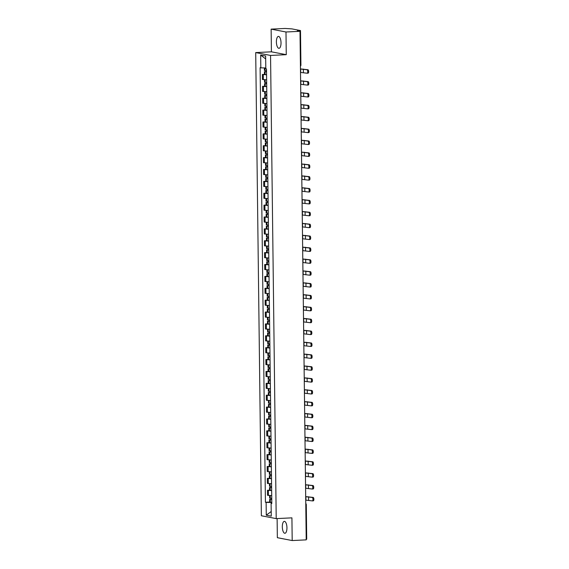 <?xml version="1.0" encoding="UTF-8"?>
<svg xmlns="http://www.w3.org/2000/svg" width="569" height="569" viewBox="0 0 569 569"><rect width="100%" height="100%" fill="white"/><g stroke="black" fill="none" stroke-linecap="round" stroke-linejoin="round"><path stroke-width="0.85" d="M286.947 527.762A5.96 2.304 -92.8 0 0 284.344 521.36A5.96 2.304 -92.8 0 0 282.316 526.873A5.96 2.304 -92.8 0 0 284.92 533.274A5.96 2.304 -92.8 0 0 286.947 527.762M281.022 42.81A5.96 2.304 -92.8 0 0 278.419 36.409A5.96 2.304 -92.8 0 0 276.392 41.914A5.96 2.304 -92.8 0 0 278.995 48.322A5.96 2.304 -92.8 0 0 281.022 42.81M277.117 518.572L277.352 537.691L292.196 540.55L306.214 539.867L300.005 31.309L285.987 31.992L271.136 29.133L271.413 51.822L255.709 52.583L261.37 515.756L276.214 518.615L270.552 55.442L286.264 54.681L285.987 31.992M271.136 29.133L285.154 28.45L291.968 28.898L300.496 30.562L300.916 65.065L300.418 65.165M292.196 540.55L291.918 517.854L276.214 518.615M306.584 539.078L306.207 539.227M299.564 31.224L299.557 30.698L297.374 30.804L300.005 31.309M299.557 30.698L300.496 30.562M266.569 74.788L262.38 74.468L262.444 79.489L266.633 79.809M264.457 74.368L262.38 74.468M266.712 86.666L262.529 86.346L262.586 91.374L266.776 91.694M264.606 86.246L262.529 86.346M266.861 98.544L262.672 98.224L262.736 103.252L266.918 103.572M264.749 98.124L262.672 98.224M267.003 110.429L262.814 110.109L262.878 115.13L267.067 115.45M264.891 110.009L262.814 110.109M267.153 122.307L262.963 121.986L263.02 127.015L267.21 127.335M265.04 121.887L262.963 121.986M267.295 134.184L263.106 133.864L263.17 138.893L267.359 139.213M265.182 133.765L263.106 133.864M267.437 146.069L263.255 145.749L263.312 150.771L267.501 151.091M265.332 145.643L263.255 145.749M267.586 157.947L263.397 157.627L263.461 162.656L267.65 162.976M265.474 157.528L263.397 157.627M267.729 169.825L263.539 169.505L263.603 174.534L267.793 174.854M265.616 169.406L263.539 169.505M267.878 181.71L263.689 181.39L263.753 186.412L267.935 186.732M265.766 181.283L263.689 181.39M268.02 193.588L263.831 193.268L263.895 198.297L268.084 198.617M265.908 193.168L263.831 193.268M268.17 205.466L263.98 205.146L264.037 210.174L268.227 210.494M266.057 205.046L263.98 205.146M268.312 217.351L264.123 217.031L264.187 222.052L268.376 222.372M266.2 216.924L264.123 217.031M268.454 229.229L264.272 228.909L264.329 233.937L268.518 234.257M266.342 228.809L264.272 228.909M268.604 241.107L264.414 240.787L264.478 245.815L268.66 246.135M266.491 240.687L264.414 240.787M268.746 252.985L264.557 252.664L264.621 257.693L268.81 258.013M266.633 252.565L264.557 252.664M268.895 264.87L264.706 264.549L264.763 269.571L268.952 269.891M266.783 264.45L264.706 264.549M269.037 276.747L264.848 276.427L264.912 281.456L269.101 281.776M266.925 276.328L264.848 276.427M269.18 288.625L264.998 288.305L265.054 293.334L269.244 293.654M267.067 288.206L264.998 288.305M269.329 300.51L265.14 300.19L265.204 305.212L269.386 305.532M267.217 300.091L265.14 300.19M269.471 312.388L265.282 312.068L265.346 317.097L269.535 317.417M267.359 311.968L265.282 312.068M269.621 324.266L265.431 323.946L265.488 328.974L269.678 329.295M267.508 323.846L265.431 323.946M269.763 336.151L265.574 335.831L265.638 340.852L269.827 341.172M267.65 335.731L265.574 335.831M269.905 348.029L265.723 347.709L265.78 352.737L269.969 353.057M267.793 347.609L265.723 347.709M270.055 359.907L265.865 359.587L265.929 364.615L270.111 364.935M267.942 359.487L265.865 359.587M270.197 371.792L266.007 371.472L266.072 376.493L270.261 376.813M268.084 371.365L266.007 371.472M270.346 383.67L266.157 383.35L266.214 388.378L270.403 388.698M268.234 383.25L266.157 383.35M270.488 395.547L266.299 395.227L266.363 400.256L270.552 400.576M268.376 395.128L266.299 395.227M270.631 407.432L266.448 407.112L266.505 412.134L270.695 412.454M268.525 407.006L266.448 407.112M270.78 419.31L266.591 418.99L266.655 424.019L270.837 424.339M268.668 418.891L266.591 418.99M270.922 431.188L266.733 430.868L266.797 435.897L270.986 436.217M268.81 430.769L266.733 430.868M271.072 443.073L266.882 442.753L266.946 447.775L271.129 448.095M268.959 442.646L266.882 442.753M271.214 454.951L267.025 454.631L267.089 459.66L271.278 459.98M269.101 454.531L267.025 454.631M271.356 466.829L267.174 466.509L267.231 471.537L271.42 471.857M269.251 466.409L267.174 466.509M271.505 478.707L267.316 478.387L267.38 483.415L271.569 483.735M269.393 478.287L267.316 478.387M271.648 490.592L267.466 490.272L267.522 495.293L271.712 495.613M269.535 490.172L267.466 490.272M265.787 67.967L260.815 67.853L260.659 55.058L265.645 56.018L265.801 68.813L266.498 68.949L271.804 503.487L271.107 503.352L271.264 516.147L266.278 515.187L266.121 502.391L271.427 502.512L271.434 503.281M260.815 67.853L260.111 67.718L265.424 502.256L266.121 502.391M255.709 52.583L270.552 55.442M271.413 51.822L286.264 54.681M271.797 502.498L271.427 502.512M269.685 502.05L265.424 502.256M271.804 503.195L271.107 503.352M260.659 55.058L265.68 58.956M271.207 511.51L266.278 515.187M300.503 72.441L307.089 73.209A1.721 0.661 -92.8 0 0 307.153 73.209A1.721 0.661 -92.8 0 0 307.737 71.545A1.721 0.661 -92.8 0 0 307.047 69.781L307.964 69.738A1.721 0.661 87.2 0 1 308.647 71.495A1.721 0.661 87.2 0 1 308.064 73.166A1.721 0.661 87.2 0 1 308.007 73.159L307.21 73.202M266.52 70.634A5.811 0.498 179.3 0 1 265.033 70.556L264.407 70.442L264.379 67.931M266.527 71.445L265.054 71.772A5.811 0.498 -0.7 0 0 266.534 71.85M264.421 71.658L264.457 74.439L265.083 74.553A5.811 0.498 -0.7 0 0 266.569 74.631M300.46 69.013L307.047 69.781M266.534 71.751A4.815 0.413 179.3 0 1 265.759 71.708L266.527 71.538M307.964 69.738L300.46 68.92M300.652 84.319L307.232 85.087A1.721 0.661 -92.8 0 0 307.296 85.094A1.721 0.661 -92.8 0 0 307.879 83.423A1.721 0.661 -92.8 0 0 307.189 81.659L308.106 81.616A1.721 0.661 87.2 0 1 308.796 83.38A1.721 0.661 87.2 0 1 308.213 85.044A1.721 0.661 87.2 0 1 308.149 85.044L307.36 85.08M266.662 82.512A5.811 0.498 179.3 0 1 265.182 82.434L264.557 82.32L264.521 79.781M266.676 83.323L265.197 83.65A5.811 0.498 -0.7 0 0 266.676 83.728M264.571 83.536L264.606 86.317L265.232 86.431A5.811 0.498 -0.7 0 0 266.712 86.509M300.61 80.898L307.189 81.659M266.676 83.629A4.815 0.413 179.3 0 1 265.908 83.586L266.676 83.415M308.106 81.616L300.61 80.805M300.795 96.204L307.381 96.965A1.721 0.661 -92.8 0 0 307.438 96.972A1.721 0.661 -92.8 0 0 308.021 95.3A1.721 0.661 -92.8 0 0 307.338 93.536L308.256 93.494A1.721 0.661 87.2 0 1 308.939 95.258A1.721 0.661 87.2 0 1 308.355 96.929A1.721 0.661 87.2 0 1 308.291 96.922L307.502 96.958M266.811 94.39A5.811 0.498 179.3 0 1 265.325 94.312L264.699 94.198L264.67 91.659M266.818 95.208L265.339 95.535A5.811 0.498 -0.7 0 0 266.825 95.613M264.713 95.421L264.749 98.195L265.374 98.316A5.811 0.498 -0.7 0 0 266.861 98.387M300.752 92.775L307.338 93.536M266.825 95.514A4.815 0.413 179.3 0 1 266.05 95.464L266.818 95.3M308.256 93.494L300.752 92.683M300.937 108.082L307.523 108.85A1.721 0.661 -92.8 0 0 307.587 108.85A1.721 0.661 -92.8 0 0 308.17 107.178A1.721 0.661 -92.8 0 0 307.48 105.421L308.398 105.379A1.721 0.661 87.2 0 1 309.088 107.136A1.721 0.661 87.2 0 1 308.505 108.807A1.721 0.661 87.2 0 1 308.441 108.8L307.644 108.843M266.953 106.275A5.811 0.498 179.3 0 1 265.474 106.197L264.848 106.083L264.813 103.537M266.968 107.086L265.488 107.413A5.811 0.498 -0.7 0 0 266.968 107.491M264.862 107.299L264.891 110.08L265.524 110.194A5.811 0.498 -0.7 0 0 267.003 110.272M300.894 104.653L307.48 105.421M266.968 107.392A4.815 0.413 179.3 0 1 266.2 107.342L266.968 107.178M308.398 105.379L300.894 104.561M301.086 119.959L307.665 120.728A1.721 0.661 -92.8 0 0 307.729 120.735A1.721 0.661 -92.8 0 0 308.313 119.063A1.721 0.661 -92.8 0 0 307.63 117.299L308.54 117.257A1.721 0.661 87.2 0 1 309.23 119.021A1.721 0.661 87.2 0 1 308.647 120.685A1.721 0.661 87.2 0 1 308.583 120.685L307.793 120.72M267.103 118.153A5.811 0.498 179.3 0 1 265.616 118.075L264.99 117.961L264.962 115.422M267.11 118.964L265.631 119.291A5.811 0.498 -0.7 0 0 267.117 119.369M265.005 119.177L265.04 121.958L265.666 122.072A5.811 0.498 -0.7 0 0 267.146 122.15M301.044 116.538L307.63 117.299M267.11 119.27A4.815 0.413 179.3 0 1 266.342 119.227L267.11 119.056M308.54 117.257L301.044 116.446M301.229 131.844L307.815 132.605A1.721 0.661 -92.8 0 0 307.879 132.613A1.721 0.661 -92.8 0 0 308.462 130.941A1.721 0.661 -92.8 0 0 307.772 129.177L308.69 129.135A1.721 0.661 87.2 0 1 309.372 130.898A1.721 0.661 87.2 0 1 308.789 132.57A1.721 0.661 87.2 0 1 308.732 132.563L307.936 132.598M267.245 130.031A5.811 0.498 179.3 0 1 265.759 129.952L265.133 129.839L265.104 127.3M267.252 130.849L265.78 131.176A5.811 0.498 -0.7 0 0 267.259 131.254M265.147 131.062L265.182 133.836L265.808 133.957A5.811 0.498 -0.7 0 0 267.295 134.028M301.186 128.416L307.772 129.177M267.259 131.155A4.815 0.413 179.3 0 1 266.484 131.105L267.252 130.941M308.69 129.135L301.186 128.324M301.378 143.722L307.957 144.49A1.721 0.661 -92.8 0 0 308.021 144.49A1.721 0.661 -92.8 0 0 308.604 142.819A1.721 0.661 -92.8 0 0 307.914 141.062L308.832 141.012A1.721 0.661 87.2 0 1 309.522 142.776A1.721 0.661 87.2 0 1 308.939 144.448A1.721 0.661 87.2 0 1 308.875 144.441L308.085 144.483M267.387 141.916A5.811 0.498 179.3 0 1 265.908 141.837L265.282 141.724L265.246 139.177M267.402 142.727L265.922 143.054A5.811 0.498 -0.7 0 0 267.402 143.132M265.296 142.94L265.332 145.721L265.958 145.835A5.811 0.498 -0.7 0 0 267.437 145.913M301.335 140.294L307.914 141.062M267.402 143.032A4.815 0.413 179.3 0 1 266.633 142.983L267.402 142.819M308.832 141.012L301.335 140.202M301.52 155.6L308.106 156.368A1.721 0.661 -92.8 0 0 308.163 156.375A1.721 0.661 -92.8 0 0 308.747 154.704A1.721 0.661 -92.8 0 0 308.064 152.94L308.981 152.897A1.721 0.661 87.2 0 1 309.664 154.661A1.721 0.661 87.2 0 1 309.081 156.326A1.721 0.661 87.2 0 1 309.017 156.326L308.227 156.361M267.537 153.794A5.811 0.498 179.3 0 1 266.05 153.715L265.424 153.602L265.396 151.062M267.544 154.604L266.064 154.932A5.811 0.498 -0.7 0 0 267.551 155.01M265.439 154.818L265.474 157.599L266.1 157.713A5.811 0.498 -0.7 0 0 267.586 157.791M301.478 152.172L308.064 152.94M267.551 154.91A4.815 0.413 179.3 0 1 266.776 154.868L267.544 154.697M308.981 152.897L301.478 152.079M301.662 167.485L308.249 168.246A1.721 0.661 -92.8 0 0 308.313 168.253A1.721 0.661 -92.8 0 0 308.896 166.582A1.721 0.661 -92.8 0 0 308.206 164.818L309.123 164.775A1.721 0.661 87.2 0 1 309.813 166.539A1.721 0.661 87.2 0 1 309.23 168.211A1.721 0.661 87.2 0 1 309.166 168.204L308.377 168.239M267.679 165.671A5.811 0.498 179.3 0 1 266.2 165.593L265.574 165.479L265.538 162.94M267.693 166.489L266.214 166.817A5.811 0.498 -0.7 0 0 267.693 166.895M265.588 166.696L265.616 169.477L266.249 169.598A5.811 0.498 -0.7 0 0 267.729 169.669M301.627 164.057L308.206 164.818M267.693 166.795A4.815 0.413 179.3 0 1 266.925 166.745L267.693 166.582M309.123 164.775L301.62 163.964M301.812 179.363L308.398 180.131A1.721 0.661 -92.8 0 0 308.455 180.131A1.721 0.661 -92.8 0 0 309.038 178.46A1.721 0.661 -92.8 0 0 308.355 176.703L309.266 176.653A1.721 0.661 87.2 0 1 309.956 178.417A1.721 0.661 87.2 0 1 309.372 180.089A1.721 0.661 87.2 0 1 309.308 180.081L308.519 180.124M267.828 177.556A5.811 0.498 179.3 0 1 266.342 177.478L265.716 177.357L265.687 174.818M267.835 178.367L266.356 178.694A5.811 0.498 -0.7 0 0 267.843 178.773M265.73 178.581L265.766 181.362L266.392 181.475A5.811 0.498 -0.7 0 0 267.871 181.554M301.769 175.935L308.355 176.703M267.835 178.673A4.815 0.413 179.3 0 1 267.067 178.623L267.835 178.46M309.266 176.653L301.769 175.842M301.954 191.241L308.54 192.009A1.721 0.661 -92.8 0 0 308.604 192.009A1.721 0.661 -92.8 0 0 309.187 190.345A1.721 0.661 -92.8 0 0 308.498 188.581L309.415 188.538A1.721 0.661 87.2 0 1 310.098 190.295A1.721 0.661 87.2 0 1 309.515 191.966A1.721 0.661 87.2 0 1 309.458 191.966L308.661 192.002M267.971 189.434A5.811 0.498 179.3 0 1 266.491 189.356L265.858 189.242L265.83 186.703M267.978 190.245L266.505 190.572A5.811 0.498 -0.7 0 0 267.985 190.651M265.879 190.459L265.908 193.24L266.534 193.353A5.811 0.498 -0.7 0 0 268.02 193.432M301.911 187.813L308.498 188.581M267.985 190.551A4.815 0.413 179.3 0 1 267.217 190.508L267.985 190.338M309.415 188.538L301.911 187.72M302.103 203.126L308.683 203.887A1.721 0.661 -92.8 0 0 308.747 203.894A1.721 0.661 -92.8 0 0 309.33 202.223A1.721 0.661 -92.8 0 0 308.64 200.459L309.557 200.416A1.721 0.661 87.2 0 1 310.247 202.18A1.721 0.661 87.2 0 1 309.664 203.851A1.721 0.661 87.2 0 1 309.6 203.844L308.811 203.88M268.113 201.312A5.811 0.498 179.3 0 1 266.633 201.234L266.007 201.12L265.972 198.581M268.127 202.13L266.648 202.457A5.811 0.498 -0.7 0 0 268.127 202.528M266.022 202.336L266.057 205.117L266.683 205.231A5.811 0.498 -0.7 0 0 268.163 205.309M302.061 199.698L308.64 200.459M268.127 202.429A4.815 0.413 179.3 0 1 267.359 202.386L268.127 202.223M309.557 200.416L302.061 199.605M302.246 215.004L308.832 215.765A1.721 0.661 -92.8 0 0 308.889 215.772A1.721 0.661 -92.8 0 0 309.472 214.1A1.721 0.661 -92.8 0 0 308.789 212.344L309.707 212.294A1.721 0.661 87.2 0 1 310.389 214.058A1.721 0.661 87.2 0 1 309.806 215.729A1.721 0.661 87.2 0 1 309.742 215.722L308.953 215.765M268.262 213.19A5.811 0.498 179.3 0 1 266.776 213.119L266.15 212.998L266.121 210.459M268.269 214.008L266.79 214.335A5.811 0.498 -0.7 0 0 268.276 214.413M266.164 214.221L266.2 217.002L266.825 217.116A5.811 0.498 -0.7 0 0 268.312 217.194M302.203 211.576L308.789 212.344M268.276 214.314A4.815 0.413 179.3 0 1 267.501 214.264L268.269 214.1M309.707 212.294L302.203 211.483M302.388 226.882L308.974 227.65A1.721 0.661 -92.8 0 0 309.038 227.65A1.721 0.661 -92.8 0 0 309.621 225.985A1.721 0.661 -92.8 0 0 308.931 224.222L309.849 224.179A1.721 0.661 87.2 0 1 310.539 225.936A1.721 0.661 87.2 0 1 309.956 227.607A1.721 0.661 87.2 0 1 309.892 227.607L309.102 227.643M268.404 225.075A5.811 0.498 179.3 0 1 266.925 224.997L266.299 224.883L266.264 222.344M268.419 225.886L266.939 226.213A5.811 0.498 -0.7 0 0 268.419 226.291M266.313 226.099L266.349 228.88L266.975 228.994A5.811 0.498 -0.7 0 0 268.454 229.072M302.352 223.453L308.931 224.222M268.419 226.192A4.815 0.413 179.3 0 1 267.65 226.149L268.419 225.978M309.849 224.179L302.345 223.361M302.537 238.767L309.123 239.528A1.721 0.661 -92.8 0 0 309.18 239.535A1.721 0.661 -92.8 0 0 309.764 237.863A1.721 0.661 -92.8 0 0 309.081 236.099L309.991 236.057A1.721 0.661 87.2 0 1 310.681 237.821A1.721 0.661 87.2 0 1 310.098 239.485A1.721 0.661 87.2 0 1 310.034 239.485L309.244 239.521M268.554 236.953A5.811 0.498 179.3 0 1 267.067 236.875L266.441 236.761L266.413 234.222M268.561 237.764L267.081 238.098A5.811 0.498 -0.7 0 0 268.568 238.169M266.456 237.977L266.491 240.758L267.117 240.872A5.811 0.498 -0.7 0 0 268.596 240.95M302.495 235.338L309.081 236.099M268.568 238.07A4.815 0.413 179.3 0 1 267.793 238.027L268.561 237.863M309.991 236.057L302.495 235.246M302.68 250.644L309.266 251.406A1.721 0.661 -92.8 0 0 309.33 251.413A1.721 0.661 -92.8 0 0 309.913 249.741A1.721 0.661 -92.8 0 0 309.223 247.984L310.141 247.935A1.721 0.661 87.2 0 1 310.823 249.699A1.721 0.661 87.2 0 1 310.24 251.37A1.721 0.661 87.2 0 1 310.183 251.363L309.387 251.406M268.696 248.831A5.811 0.498 179.3 0 1 267.217 248.76L266.584 248.639L266.555 246.1M268.703 249.649L267.231 249.976A5.811 0.498 -0.7 0 0 268.71 250.054M266.605 249.862L266.633 252.643L267.259 252.757A5.811 0.498 -0.7 0 0 268.746 252.835M302.637 247.216L309.223 247.984M268.71 249.955A4.815 0.413 179.3 0 1 267.942 249.905L268.71 249.741M310.141 247.935L302.637 247.124M302.829 262.522L309.408 263.291A1.721 0.661 -92.8 0 0 309.472 263.291A1.721 0.661 -92.8 0 0 310.055 261.626A1.721 0.661 -92.8 0 0 309.365 259.862L310.283 259.82A1.721 0.661 87.2 0 1 310.973 261.576A1.721 0.661 87.2 0 1 310.389 263.248A1.721 0.661 87.2 0 1 310.325 263.241L309.536 263.283M268.838 260.716A5.811 0.498 179.3 0 1 267.359 260.638L266.733 260.524L266.705 257.985M268.853 261.527L267.373 261.854A5.811 0.498 -0.7 0 0 268.86 261.932M266.747 261.74L266.783 264.521L267.409 264.635A5.811 0.498 -0.7 0 0 268.888 264.713M302.786 259.094L309.365 259.862M268.853 261.832A4.815 0.413 179.3 0 1 268.084 261.79L268.853 261.619M310.283 259.82L302.786 259.002M302.971 274.4L309.557 275.168A1.721 0.661 -92.8 0 0 309.621 275.176A1.721 0.661 -92.8 0 0 310.205 273.504A1.721 0.661 -92.8 0 0 309.515 271.74L310.432 271.697A1.721 0.661 87.2 0 1 311.115 273.461A1.721 0.661 87.2 0 1 310.532 275.126A1.721 0.661 87.2 0 1 310.475 275.126L309.678 275.161M268.988 272.594A5.811 0.498 179.3 0 1 267.501 272.515L266.875 272.402L266.847 269.862M268.995 273.404L267.515 273.739A5.811 0.498 -0.7 0 0 269.002 273.81M266.889 273.618L266.925 276.399L267.551 276.513A5.811 0.498 -0.7 0 0 269.037 276.591M302.928 270.979L309.515 271.74M269.002 273.71A4.815 0.413 179.3 0 1 268.227 273.668L268.995 273.497M310.432 271.697L302.928 270.887M303.113 286.285L309.7 287.046A1.721 0.661 -92.8 0 0 309.764 287.053A1.721 0.661 -92.8 0 0 310.347 285.382A1.721 0.661 -92.8 0 0 309.657 283.625L310.574 283.575A1.721 0.661 87.2 0 1 311.264 285.339A1.721 0.661 87.2 0 1 310.681 287.011A1.721 0.661 87.2 0 1 310.617 287.004L309.828 287.046M269.13 284.472A5.811 0.498 179.3 0 1 267.65 284.4L267.025 284.28L266.989 281.74M269.144 285.289L267.665 285.617A5.811 0.498 -0.7 0 0 269.144 285.695M267.039 285.503L267.074 288.277L267.7 288.398A5.811 0.498 -0.7 0 0 269.18 288.469M303.078 282.857L309.657 283.625M269.144 285.595A4.815 0.413 179.3 0 1 268.376 285.546L269.144 285.382M310.574 283.575L303.071 282.765M303.263 298.163L309.849 298.931A1.721 0.661 -92.8 0 0 309.906 298.931A1.721 0.661 -92.8 0 0 310.489 297.267A1.721 0.661 -92.8 0 0 309.806 295.503L310.717 295.46A1.721 0.661 87.2 0 1 311.407 297.217A1.721 0.661 87.2 0 1 310.823 298.889A1.721 0.661 87.2 0 1 310.759 298.881L309.97 298.924M269.279 296.357A5.811 0.498 179.3 0 1 267.793 296.278L267.167 296.165L267.138 293.625M269.286 297.167L267.807 297.495A5.811 0.498 -0.7 0 0 269.293 297.573M267.181 297.381L267.217 300.162L267.843 300.276A5.811 0.498 -0.7 0 0 269.329 300.354M303.22 294.735L309.806 295.503M269.293 297.473A4.815 0.413 179.3 0 1 268.518 297.431L269.286 297.26M310.717 295.46L303.22 294.642M303.405 310.041L309.991 310.809A1.721 0.661 -92.8 0 0 310.055 310.816A1.721 0.661 -92.8 0 0 310.638 309.145A1.721 0.661 -92.8 0 0 309.949 307.381L310.866 307.338A1.721 0.661 87.2 0 1 311.549 309.102A1.721 0.661 87.2 0 1 310.973 310.766A1.721 0.661 87.2 0 1 310.909 310.766L310.112 310.802M269.422 308.234A5.811 0.498 179.3 0 1 267.942 308.156L267.316 308.042L267.281 305.503M269.429 309.045L267.956 309.38A5.811 0.498 -0.7 0 0 269.436 309.451M267.33 309.259L267.359 312.04L267.985 312.153A5.811 0.498 -0.7 0 0 269.471 312.232M303.362 306.62L309.949 307.381M269.436 309.351A4.815 0.413 179.3 0 1 268.668 309.308L269.436 309.138M310.866 307.338L303.362 306.527M303.554 321.926L310.133 322.687A1.721 0.661 -92.8 0 0 310.197 322.694A1.721 0.661 -92.8 0 0 310.781 321.023A1.721 0.661 -92.8 0 0 310.098 319.259L311.008 319.216A1.721 0.661 87.2 0 1 311.698 320.98A1.721 0.661 87.2 0 1 311.115 322.651A1.721 0.661 87.2 0 1 311.051 322.644L310.261 322.68M269.564 320.112A5.811 0.498 179.3 0 1 268.084 320.041L267.458 319.92L267.43 317.381M269.578 320.93L268.099 321.257A5.811 0.498 -0.7 0 0 269.585 321.336M267.473 321.144L267.508 323.917L268.134 324.038A5.811 0.498 -0.7 0 0 269.614 324.11M303.512 318.498L310.098 319.259M269.578 321.236A4.815 0.413 179.3 0 1 268.81 321.186L269.578 321.023M311.008 319.216L303.512 318.405M303.697 333.804L310.283 334.572A1.721 0.661 -92.8 0 0 310.347 334.572A1.721 0.661 -92.8 0 0 310.93 332.908A1.721 0.661 -92.8 0 0 310.24 331.144L311.158 331.101A1.721 0.661 87.2 0 1 311.84 332.858A1.721 0.661 87.2 0 1 311.257 334.529A1.721 0.661 87.2 0 1 311.2 334.522L310.404 334.565M269.713 331.997A5.811 0.498 179.3 0 1 268.227 331.919L267.601 331.805L267.572 329.266M269.72 332.808L268.248 333.135A5.811 0.498 -0.7 0 0 269.727 333.214M267.615 333.021L267.65 335.802L268.276 335.916A5.811 0.498 -0.7 0 0 269.763 335.995M303.654 330.376L310.24 331.144M269.727 333.114A4.815 0.413 179.3 0 1 268.952 333.071L269.72 332.901M311.158 331.101L303.654 330.283M303.846 345.682L310.425 346.45A1.721 0.661 -92.8 0 0 310.489 346.457A1.721 0.661 -92.8 0 0 311.072 344.786A1.721 0.661 -92.8 0 0 310.382 343.022L311.3 342.979A1.721 0.661 87.2 0 1 311.99 344.743A1.721 0.661 87.2 0 1 311.407 346.407A1.721 0.661 87.2 0 1 311.343 346.407L310.553 346.443M269.855 343.875A5.811 0.498 179.3 0 1 268.376 343.797L267.75 343.683L267.714 341.144M269.87 344.686L268.39 345.013A5.811 0.498 -0.7 0 0 269.87 345.091M267.764 344.899L267.8 347.68L268.426 347.794A5.811 0.498 -0.7 0 0 269.905 347.872M303.803 342.261L310.382 343.022M269.87 344.992A4.815 0.413 179.3 0 1 269.101 344.949L269.87 344.778M311.3 342.979L303.796 342.168M303.988 357.567L310.574 358.328A1.721 0.661 -92.8 0 0 310.631 358.335A1.721 0.661 -92.8 0 0 311.215 356.663A1.721 0.661 -92.8 0 0 310.532 354.9L311.442 354.857A1.721 0.661 87.2 0 1 312.132 356.621A1.721 0.661 87.2 0 1 311.549 358.292A1.721 0.661 87.2 0 1 311.485 358.285L310.695 358.321M270.005 355.753A5.811 0.498 179.3 0 1 268.518 355.675L267.892 355.561L267.864 353.022M270.012 356.571L268.532 356.898A5.811 0.498 -0.7 0 0 270.019 356.976M267.907 356.784L267.942 359.558L268.568 359.679A5.811 0.498 -0.7 0 0 270.055 359.75M303.946 354.138L310.532 354.9M270.019 356.877A4.815 0.413 179.3 0 1 269.244 356.827L270.012 356.663M311.442 354.857L303.946 354.046M304.131 369.445L310.717 370.213A1.721 0.661 -92.8 0 0 310.781 370.213A1.721 0.661 -92.8 0 0 311.364 368.541A1.721 0.661 -92.8 0 0 310.674 366.785L311.592 366.742A1.721 0.661 87.2 0 1 312.281 368.499A1.721 0.661 87.2 0 1 311.698 370.17A1.721 0.661 87.2 0 1 311.634 370.163L310.838 370.206M270.147 367.638A5.811 0.498 179.3 0 1 268.668 367.56L268.042 367.446L268.006 364.9M270.154 368.449L268.682 368.776A5.811 0.498 -0.7 0 0 270.161 368.854M268.056 368.662L268.084 371.443L268.717 371.557A5.811 0.498 -0.7 0 0 270.197 371.635M304.088 366.016L310.674 366.785M270.161 368.755A4.815 0.413 179.3 0 1 269.393 368.705L270.161 368.541M311.592 366.742L304.088 365.924M304.28 381.322L310.859 382.091A1.721 0.661 -92.8 0 0 310.923 382.098A1.721 0.661 -92.8 0 0 311.506 380.426A1.721 0.661 -92.8 0 0 310.823 378.662L311.734 378.62A1.721 0.661 87.2 0 1 312.424 380.384A1.721 0.661 87.2 0 1 311.84 382.048A1.721 0.661 87.2 0 1 311.776 382.048L310.987 382.084M270.289 379.516A5.811 0.498 179.3 0 1 268.81 379.438L268.184 379.324L268.155 376.785M270.303 380.327L268.824 380.654A5.811 0.498 -0.7 0 0 270.311 380.732M268.198 380.54L268.234 383.321L268.86 383.435A5.811 0.498 -0.7 0 0 270.339 383.513M304.237 377.894L310.823 378.662M270.303 380.633A4.815 0.413 179.3 0 1 269.535 380.59L270.303 380.419M311.734 378.62L304.237 377.809M304.422 393.207L311.008 393.968A1.721 0.661 -92.8 0 0 311.072 393.976A1.721 0.661 -92.8 0 0 311.656 392.304A1.721 0.661 -92.8 0 0 310.966 390.54L311.883 390.498A1.721 0.661 87.2 0 1 312.566 392.261A1.721 0.661 87.2 0 1 311.983 393.933A1.721 0.661 87.2 0 1 311.926 393.926L311.129 393.961M270.439 391.394A5.811 0.498 179.3 0 1 268.952 391.316L268.326 391.202L268.298 388.663M270.446 392.212L268.973 392.539A5.811 0.498 -0.7 0 0 270.453 392.617M268.34 392.425L268.376 395.199L269.002 395.32A5.811 0.498 -0.7 0 0 270.488 395.391M304.379 389.779L310.966 390.54M270.453 392.518A4.815 0.413 179.3 0 1 269.678 392.468L270.446 392.304M311.883 390.498L304.379 389.687M304.571 405.085L311.151 405.853A1.721 0.661 -92.8 0 0 311.215 405.853A1.721 0.661 -92.8 0 0 311.798 404.182A1.721 0.661 -92.8 0 0 311.108 402.425L312.025 402.375A1.721 0.661 87.2 0 1 312.715 404.139A1.721 0.661 87.2 0 1 312.132 405.811A1.721 0.661 87.2 0 1 312.068 405.804L311.279 405.846M270.581 403.279A5.811 0.498 179.3 0 1 269.101 403.201L268.476 403.087L268.44 400.54M270.595 404.09L269.116 404.417A5.811 0.498 -0.7 0 0 270.595 404.495M268.49 404.303L268.525 407.084L269.151 407.198A5.811 0.498 -0.7 0 0 270.631 407.276M304.529 401.657L311.108 402.425M270.595 404.395A4.815 0.413 179.3 0 1 269.827 404.346L270.595 404.182M312.025 402.375L304.529 401.565M304.714 416.963L311.3 417.731A1.721 0.661 -92.8 0 0 311.357 417.731A1.721 0.661 -92.8 0 0 311.94 416.067A1.721 0.661 -92.8 0 0 311.257 414.303L312.175 414.26A1.721 0.661 87.2 0 1 312.858 416.017A1.721 0.661 87.2 0 1 312.274 417.689A1.721 0.661 87.2 0 1 312.21 417.689L311.421 417.724M270.73 415.157A5.811 0.498 179.3 0 1 269.244 415.078L268.618 414.965L268.589 412.425M270.737 415.967L269.258 416.295A5.811 0.498 -0.7 0 0 270.744 416.373M268.632 416.181L268.668 418.962L269.293 419.076A5.811 0.498 -0.7 0 0 270.78 419.154M304.671 413.535L311.257 414.303M270.744 416.273A4.815 0.413 179.3 0 1 269.969 416.231L270.737 416.06M312.175 414.26L304.671 413.443M304.856 428.848L311.442 429.609A1.721 0.661 -92.8 0 0 311.506 429.616A1.721 0.661 -92.8 0 0 312.089 427.945A1.721 0.661 -92.8 0 0 311.399 426.181L312.317 426.138A1.721 0.661 87.2 0 1 313.007 427.902A1.721 0.661 87.2 0 1 312.424 429.574A1.721 0.661 87.2 0 1 312.36 429.567L311.57 429.602M270.872 427.035A5.811 0.498 179.3 0 1 269.393 426.956L268.767 426.842L268.732 424.303M270.887 427.852L269.407 428.18A5.811 0.498 -0.7 0 0 270.887 428.251M268.781 428.059L268.81 430.84L269.443 430.953A5.811 0.498 -0.7 0 0 270.922 431.032M304.82 425.42L311.399 426.181M270.887 428.151A4.815 0.413 179.3 0 1 270.119 428.108L270.887 427.945M312.317 426.138L304.813 425.328M305.005 440.726L311.584 441.487A1.721 0.661 -92.8 0 0 311.648 441.494A1.721 0.661 -92.8 0 0 312.232 439.823A1.721 0.661 -92.8 0 0 311.549 438.066L312.459 438.016A1.721 0.661 87.2 0 1 313.149 439.78A1.721 0.661 87.2 0 1 312.566 441.452A1.721 0.661 87.2 0 1 312.502 441.444L311.712 441.487M271.022 438.912A5.811 0.498 179.3 0 1 269.535 438.841L268.909 438.72L268.881 436.181M271.029 439.73L269.55 440.057A5.811 0.498 -0.7 0 0 271.036 440.136M268.924 439.944L268.959 442.725L269.585 442.838A5.811 0.498 -0.7 0 0 271.064 442.917M304.963 437.298L311.549 438.066M271.029 440.036A4.815 0.413 179.3 0 1 270.261 439.986L271.029 439.823M312.459 438.016L304.963 437.205M305.148 452.604L311.734 453.372A1.721 0.661 -92.8 0 0 311.798 453.372A1.721 0.661 -92.8 0 0 312.381 451.708A1.721 0.661 -92.8 0 0 311.691 449.944L312.609 449.901A1.721 0.661 87.2 0 1 313.291 451.658A1.721 0.661 87.2 0 1 312.708 453.329A1.721 0.661 87.2 0 1 312.651 453.329L311.855 453.365M271.164 450.797A5.811 0.498 179.3 0 1 269.678 450.719L269.052 450.605L269.023 448.066M271.171 451.608L269.699 451.935A5.811 0.498 -0.7 0 0 271.178 452.014M269.073 451.822L269.101 454.603L269.727 454.716A5.811 0.498 -0.7 0 0 271.214 454.795M305.105 449.176L311.691 449.944M271.178 451.914A4.815 0.413 179.3 0 1 270.41 451.871L271.171 451.701M312.609 449.901L305.105 449.083M305.297 464.489L311.876 465.25A1.721 0.661 -92.8 0 0 311.94 465.257A1.721 0.661 -92.8 0 0 312.523 463.586A1.721 0.661 -92.8 0 0 311.833 461.822L312.751 461.779A1.721 0.661 87.2 0 1 313.441 463.543A1.721 0.661 87.2 0 1 312.858 465.214A1.721 0.661 87.2 0 1 312.794 465.207L312.004 465.243M271.306 462.675A5.811 0.498 179.3 0 1 269.827 462.597L269.201 462.483L269.165 459.944M271.321 463.486L269.841 463.82A5.811 0.498 -0.7 0 0 271.321 463.891M269.215 463.699L269.251 466.48L269.877 466.594A5.811 0.498 -0.7 0 0 271.356 466.672M305.254 461.061L311.833 461.822M271.321 463.792A4.815 0.413 179.3 0 1 270.552 463.749L271.321 463.586M312.751 461.779L305.254 460.968M305.439 476.367L312.025 477.128A1.721 0.661 -92.8 0 0 312.082 477.135A1.721 0.661 -92.8 0 0 312.666 475.464A1.721 0.661 -92.8 0 0 311.983 473.707L312.9 473.657A1.721 0.661 87.2 0 1 313.583 475.421A1.721 0.661 87.2 0 1 313 477.092A1.721 0.661 87.2 0 1 312.936 477.085L312.146 477.128M271.456 474.553A5.811 0.498 179.3 0 1 269.969 474.482L269.343 474.361L269.315 471.822M271.463 475.371L269.983 475.698A5.811 0.498 -0.7 0 0 271.47 475.776M269.357 475.584L269.393 478.365L270.019 478.479A5.811 0.498 -0.7 0 0 271.505 478.557M305.397 472.939L311.983 473.707M271.47 475.677A4.815 0.413 179.3 0 1 270.695 475.627L271.463 475.464M312.9 473.657L305.397 472.846M305.581 488.245L312.168 489.013A1.721 0.661 -92.8 0 0 312.232 489.013A1.721 0.661 -92.8 0 0 312.815 487.349A1.721 0.661 -92.8 0 0 312.125 485.585L313.042 485.542A1.721 0.661 87.2 0 1 313.732 487.299A1.721 0.661 87.2 0 1 313.149 488.97A1.721 0.661 87.2 0 1 313.085 488.97L312.296 489.006M271.598 486.438A5.811 0.498 179.3 0 1 270.119 486.36L269.493 486.246L269.457 483.707M271.612 487.249L270.133 487.576A5.811 0.498 -0.7 0 0 271.612 487.654M269.507 487.462L269.542 490.243L270.168 490.357A5.811 0.498 -0.7 0 0 271.648 490.435M305.546 484.816L312.125 485.585M271.612 487.555A4.815 0.413 179.3 0 1 270.844 487.512L271.612 487.341M313.042 485.542L305.539 484.724M305.731 500.123L312.317 500.891A1.721 0.661 -92.8 0 0 312.374 500.898A1.721 0.661 -92.8 0 0 312.957 499.226A1.721 0.661 -92.8 0 0 312.274 497.462L313.185 497.42A1.721 0.661 87.2 0 1 313.875 499.184A1.721 0.661 87.2 0 1 313.291 500.848A1.721 0.661 87.2 0 1 313.227 500.848L312.438 500.884M271.747 498.316A5.811 0.498 179.3 0 1 270.261 498.238L269.635 498.124L269.606 495.585M271.754 499.127L270.275 499.461A5.811 0.498 -0.7 0 0 271.762 499.532M269.649 499.34L269.685 502.121L270.311 502.235A5.811 0.498 -0.7 0 0 271.79 502.313M305.688 496.701L312.274 497.462M271.754 499.433A4.815 0.413 179.3 0 1 270.986 499.39L271.754 499.226M313.185 497.42L305.688 496.609M268.284 483.593L268.219 478.565M268.141 471.708L268.077 466.687M267.992 459.83L267.935 454.802M267.85 447.952L267.786 442.924M267.7 436.067L267.643 431.046M267.558 424.19L267.494 419.161M267.416 412.312L267.352 407.283M267.266 400.427L267.21 395.405M267.124 388.549L267.06 383.52M266.975 376.671L266.918 371.642M266.833 364.793L266.769 359.764M266.69 352.908L266.626 347.887M266.541 341.03L266.484 336.002M266.399 329.152L266.335 324.124M266.249 317.267L266.192 312.246M266.107 305.389L266.043 300.361M265.965 293.512L265.901 288.483M265.815 281.627L265.751 276.605M265.673 269.749L265.609 264.72M265.524 257.871L265.467 252.842M265.382 245.986L265.318 240.964M265.232 234.108L265.175 229.079M265.09 222.23L265.026 217.202M264.948 210.345L264.884 205.324M264.798 198.467L264.741 193.439M264.656 186.589L264.592 181.561M264.507 174.704L264.45 169.683M264.365 162.826L264.301 157.798M264.222 150.949L264.158 145.92M264.073 139.064L264.016 134.042M263.931 127.186L263.867 122.164M263.781 115.308L263.724 110.279M263.639 103.43L263.575 98.401M263.497 91.545L263.433 86.524M263.347 79.667L263.291 74.639M268.426 495.471L268.369 490.442M306.165 504.575L305.788 504.731M300.795 65.015L300.916 65.065A1.529 1.529 0 0 1 300.425 66.196M265.033 70.556L265.005 67.946M264.962 70.549L264.926 67.946M265.012 74.546L264.976 71.765M300.645 69.005L300.688 72.434M265.083 74.553L265.054 71.772M303.348 69.069L303.391 72.498M265.182 82.434L265.147 79.802M265.104 82.427L265.076 79.802M265.154 86.424L265.118 83.65M300.795 80.883L300.83 84.312M265.232 86.431L265.197 83.65M303.497 80.947L303.533 84.376M265.325 94.312L265.296 91.687M265.246 94.312L265.218 91.68M265.296 98.309L265.268 95.528M300.937 92.768L300.98 96.189M265.374 98.316L265.339 95.535M303.64 92.825L303.682 96.253M265.474 106.197L265.439 103.565M265.396 106.19L265.36 103.565M265.446 110.187L265.41 107.406M301.079 104.646L301.122 108.074M265.524 110.194L265.488 107.413M303.782 104.71L303.825 108.138M265.616 118.075L265.588 115.443M265.538 118.068L265.51 115.443M265.588 122.065L265.552 119.291M301.229 116.524L301.271 119.952M265.666 122.072L265.631 119.291M303.931 116.588L303.974 120.016M265.759 129.952L265.73 127.321M265.687 129.952L265.652 127.321M265.737 133.95L265.702 131.169M301.371 128.409L301.414 131.83M265.808 133.957L265.78 131.176M304.074 128.466L304.116 131.894M265.908 141.837L265.872 139.206M265.83 141.83L265.801 139.199M265.879 145.828L265.844 143.047M301.52 140.287L301.556 143.715M265.958 145.835L265.922 143.054M304.223 140.351L304.266 143.772M266.05 153.715L266.022 151.084M265.979 153.708L265.943 151.084M266.022 157.705L265.993 154.932M301.662 152.165L301.705 155.593M266.1 157.713L266.064 154.932M304.365 152.229L304.408 155.657M266.2 165.593L266.164 162.962M266.121 165.593L266.086 162.962M266.171 169.59L266.136 166.809M301.805 164.05L301.847 167.471M266.249 169.598L266.214 166.817M304.507 164.107L304.55 167.535M266.342 177.478L266.313 174.847M266.264 177.471L266.235 174.839M266.313 181.468L266.278 178.687M301.954 175.928L301.997 179.356M266.392 181.475L266.356 178.694M304.657 175.992L304.7 179.413M266.491 189.356L266.456 186.724M266.413 189.349L266.377 186.724M266.463 193.346L266.427 190.572M302.096 187.806L302.139 191.234M266.534 193.353L266.505 190.572M304.799 187.87L304.842 191.298M266.633 201.234L266.598 198.602M266.555 201.234L266.527 198.602M266.605 205.231L266.569 202.45M302.246 199.683L302.281 203.112M266.683 205.231L266.648 202.457M304.948 199.747L304.991 203.176M266.776 213.119L266.747 210.487M266.705 213.112L266.669 210.48M266.747 217.109L266.719 214.328M302.388 211.568L302.431 214.997M266.825 217.116L266.79 214.335M305.091 211.632L305.133 215.054M266.925 224.997L266.889 222.365M266.847 224.99L266.811 222.365M266.897 228.987L266.861 226.206M302.53 223.446L302.573 226.875M266.975 228.994L266.939 226.213M305.24 223.51L305.276 226.939M267.067 236.875L267.039 234.243M266.989 236.868L266.961 234.243M267.039 240.872L267.003 238.091M302.68 235.324L302.722 238.752M267.117 240.872L267.081 238.098M305.382 235.388L305.425 238.816M267.217 248.76L267.181 246.128M267.138 248.753L267.103 246.121M267.188 252.75L267.153 249.969M302.822 247.209L302.864 250.637M267.259 252.757L267.231 249.976M305.525 247.266L305.567 250.694M267.359 260.638L267.323 258.006M267.281 260.63L267.252 258.006M267.33 264.628L267.295 261.847M302.971 259.087L303.014 262.515M267.409 264.635L267.373 261.854M305.674 259.151L305.717 262.579M267.501 272.515L267.473 269.884M267.43 272.508L267.394 269.884M267.473 276.513L267.444 273.732M303.113 270.965L303.156 274.393M267.551 276.513L267.515 273.739M305.816 271.029L305.859 274.457M267.65 284.4L267.615 281.769M267.572 284.393L267.537 281.762M267.622 288.391L267.586 285.61M303.256 282.85L303.298 286.278M267.7 288.398L267.665 285.617M305.966 282.907L306.001 286.335M267.793 296.278L267.764 293.647M267.714 296.271L267.686 293.647M267.764 300.268L267.729 297.487M303.405 294.728L303.448 298.156M267.843 300.276L267.807 297.495M306.108 294.792L306.15 298.22M267.942 308.156L267.907 305.525M267.864 308.149L267.828 305.525M267.914 312.153L267.878 309.372M303.547 306.606L303.59 310.034M267.985 312.153L267.956 309.38M306.25 306.67L306.293 310.098M268.084 320.041L268.049 317.41M268.006 320.034L267.978 317.402M268.056 324.031L268.02 321.25M303.697 318.491L303.739 321.912M268.134 324.038L268.099 321.257M306.399 318.548L306.442 321.976M268.227 331.919L268.198 329.287M268.155 331.912L268.12 329.287M268.198 335.909L268.17 333.128M303.839 330.369L303.882 333.797M268.276 335.916L268.248 333.135M306.542 330.433L306.584 333.861M268.376 343.797L268.34 341.165M268.298 343.79L268.269 341.165M268.348 347.787L268.312 345.013M303.981 342.246L304.024 345.675M268.426 347.794L268.39 345.013M306.691 342.31L306.727 345.739M268.518 355.675L268.49 353.043M268.44 355.675L268.412 353.043M268.49 359.672L268.461 356.891M304.131 354.131L304.173 357.552M268.568 359.679L268.532 356.898M306.833 354.188L306.876 357.617M268.668 367.56L268.632 364.928M268.589 367.553L268.554 364.921M268.639 371.55L268.604 368.769M304.273 366.009L304.315 369.437M268.717 371.557L268.682 368.776M306.976 366.073L307.018 369.494M268.81 379.438L268.781 376.806M268.732 379.431L268.703 376.806M268.781 383.428L268.746 380.654M304.422 377.887L304.465 381.315M268.86 383.435L268.824 380.654M307.125 377.951L307.168 381.379M268.952 391.316L268.924 388.684M268.881 391.316L268.845 388.684M268.931 395.313L268.895 392.532M304.564 389.772L304.607 393.193M269.002 395.32L268.973 392.539M307.267 389.829L307.31 393.257M269.101 403.201L269.066 400.569M269.023 403.193L268.995 400.562M269.073 407.191L269.037 404.41M304.714 401.65L304.749 405.078M269.151 407.198L269.116 404.417M307.416 401.714L307.459 405.135M269.244 415.078L269.215 412.447M269.165 415.071L269.137 412.447M269.215 419.069L269.187 416.295M304.856 413.528L304.899 416.956M269.293 419.076L269.258 416.295M307.559 413.592L307.601 417.02M269.393 426.956L269.357 424.325M269.315 426.956L269.279 424.325M269.365 430.953L269.329 428.173M304.998 425.413L305.041 428.834M269.443 430.953L269.407 428.18M307.701 425.47L307.744 428.898M269.535 438.841L269.507 436.21M269.457 438.834L269.429 436.203M269.507 442.831L269.471 440.05M305.148 437.291L305.19 440.719M269.585 442.838L269.55 440.057M307.85 437.355L307.893 440.776M269.678 450.719L269.649 448.088M269.606 450.712L269.571 448.088M269.656 454.709L269.621 451.928M305.29 449.169L305.333 452.597M269.727 454.716L269.699 451.935M307.993 449.233L308.035 452.661M269.827 462.597L269.791 459.965M269.749 462.59L269.72 459.965M269.798 466.594L269.763 463.813M305.439 461.046L305.475 464.475M269.877 466.594L269.841 463.82M308.142 461.11L308.185 464.539M269.969 474.482L269.941 471.85M269.898 474.475L269.862 471.843M269.941 478.472L269.912 475.691M305.581 472.931L305.624 476.36M270.019 478.479L269.983 475.698M308.284 472.995L308.327 476.417M270.119 486.36L270.083 483.728M270.04 486.353L270.005 483.728M270.09 490.35L270.055 487.569M305.724 484.809L305.766 488.238M270.168 490.357L270.133 487.576M308.426 484.873L308.469 488.302M270.261 498.238L270.232 495.606M270.183 498.231L270.154 495.606M270.232 502.235L270.197 499.454M305.873 496.687L305.916 500.115M270.311 502.235L270.275 499.461M308.576 496.751L308.618 500.179M306.705 539.128L306.286 504.625A1.529 1.529 0 0 0 305.773 503.501M307.153 73.209L308.064 73.166M307.296 85.094L308.213 85.044M307.438 96.972L308.355 96.929M307.587 108.85L308.505 108.807M307.729 120.735L308.647 120.685M307.879 132.613L308.789 132.57M308.021 144.49L308.939 144.448M308.163 156.375L309.081 156.326M308.313 168.253L309.23 168.211M308.455 180.131L309.372 180.089M308.604 192.009L309.515 191.966M308.747 203.894L309.664 203.851M308.889 215.772L309.806 215.729M309.038 227.65L309.956 227.607M309.18 239.535L310.098 239.485M309.33 251.413L310.24 251.37M309.472 263.291L310.389 263.248M309.621 275.176L310.532 275.126M309.764 287.053L310.681 287.011M309.906 298.931L310.823 298.889M310.055 310.816L310.973 310.766M310.197 322.694L311.115 322.651M310.347 334.572L311.257 334.529M310.489 346.457L311.407 346.407M310.631 358.335L311.549 358.292M310.781 370.213L311.698 370.17M310.923 382.098L311.84 382.048M311.072 393.976L311.983 393.933M311.215 405.853L312.132 405.811M311.357 417.731L312.274 417.689M311.506 429.616L312.424 429.574M311.648 441.494L312.566 441.452M311.798 453.372L312.708 453.329M311.94 465.257L312.858 465.214M312.082 477.135L313 477.092M312.232 489.013L313.149 488.97M312.374 500.898L313.291 500.848"/></g></svg>
